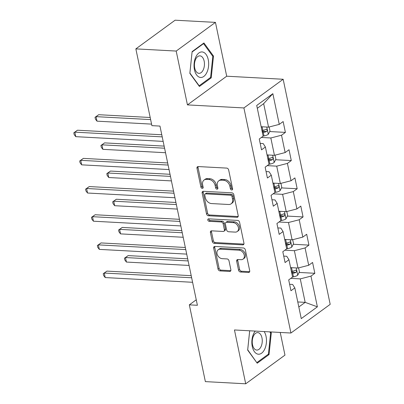 <?xml version="1.0" encoding="UTF-8"?>
<svg xmlns="http://www.w3.org/2000/svg" width="404" height="404" viewBox="0 0 404 404"><rect width="100%" height="100%" fill="white"/><g stroke="black" fill="none" stroke-linecap="round" stroke-linejoin="round"><path stroke-width="0.61" d="M231.739 189.981A1.353 1.005 -126.1 0 0 232.28 189.829A1.353 1.005 -126.1 0 0 232.593 188.799L228.654 169.958A1.929 1.439 -126.1 0 0 226.7 168.099L198.192 166.559A1.929 1.439 -126.1 0 0 197.425 166.771A1.929 1.439 -126.1 0 0 196.98 168.246L200.914 187.087A1.353 1.005 -126.1 0 0 202.283 188.385A1.353 1.005 -126.1 0 0 202.823 188.239A1.353 1.005 -126.1 0 0 203.131 187.203L202.626 184.769A6.181 4.601 -126.1 0 1 204.045 180.053A6.181 4.601 -126.1 0 1 206.505 179.366L208.883 179.497A6.181 4.601 -126.1 0 1 215.135 185.446L215.645 187.88A1.353 1.005 -126.1 0 0 217.014 189.183A1.353 1.005 -126.1 0 0 217.549 189.032A1.353 1.005 -126.1 0 0 217.862 188.001L217.352 185.562A6.181 4.601 -126.1 0 1 218.776 180.846A6.181 4.601 -126.1 0 1 221.235 180.164L223.609 180.295A6.181 4.601 -126.1 0 1 229.866 186.239L230.371 188.678A1.353 1.005 -126.1 0 0 231.739 189.981M238.547 270.155A1.929 1.439 -126.1 0 0 240.501 272.013L248.5 272.447A1.929 1.439 -126.1 0 0 249.268 272.235A1.929 1.439 -126.1 0 0 249.712 270.761L245.344 249.839A1.929 1.439 -126.1 0 0 243.39 247.98L214.883 246.44A1.929 1.439 -126.1 0 0 214.11 246.652A1.929 1.439 -126.1 0 0 213.666 248.127L218.039 269.049A1.929 1.439 -126.1 0 0 219.993 270.907L229.654 271.427A1.929 1.439 -126.1 0 0 230.421 271.215A1.929 1.439 -126.1 0 0 230.866 269.741L228.997 260.787A1.929 1.439 -126.1 0 0 227.043 258.929L222.251 258.671A5.166 3.843 -126.1 0 1 217.448 254.985A5.166 3.843 -126.1 0 1 218.211 249.753A5.166 3.843 -126.1 0 1 220.271 249.182L239.037 250.197A5.166 3.843 -126.1 0 1 243.839 253.884A5.166 3.843 -126.1 0 1 243.077 259.11A5.166 3.843 -126.1 0 1 241.016 259.686L237.89 259.514A1.929 1.439 -126.1 0 0 237.123 259.727A1.929 1.439 -126.1 0 0 236.678 261.201L238.547 270.155L239.607 269.382A1.929 1.439 -126.1 0 0 241.562 271.241L249.561 271.675A1.929 1.439 -126.1 0 0 249.672 271.675M234.461 329.967L245.708 383.8L205.368 381.618L189.33 304.848L197.399 305.283L159.964 126.088L151.894 125.654L135.855 48.879L176.194 51.061L187.441 104.894L243.91 107.944L290.93 333.022L234.461 329.967M236.981 217.307A1.929 1.439 -126.1 0 0 237.749 217.089A1.929 1.439 -126.1 0 0 238.193 215.615L233.82 194.693A1.929 1.439 -126.1 0 0 231.866 192.834L203.363 191.294A1.929 1.439 -126.1 0 0 202.591 191.506A1.929 1.439 -126.1 0 0 202.146 192.981L206.52 213.903A1.929 1.439 -126.1 0 0 208.474 215.761L236.981 217.307L238.042 216.529A1.929 1.439 -126.1 0 0 238.153 216.529M239.582 222.266L243.955 243.188A1.929 1.439 -126.1 0 1 243.511 244.662A1.929 1.439 -126.1 0 1 242.738 244.874L214.231 243.334A1.929 1.439 -126.1 0 1 212.277 241.476L210.408 232.522A1.929 1.439 -126.1 0 1 210.853 231.048A1.929 1.439 -126.1 0 1 211.62 230.836L223.185 231.462A1.929 1.439 -126.1 0 0 223.952 231.245A1.929 1.439 -126.1 0 0 224.397 229.77L223.154 223.831A1.929 1.439 -126.1 0 0 221.2 221.973L209.166 221.321A1.353 1.005 -126.1 0 1 207.909 220.357A1.353 1.005 -126.1 0 1 208.105 218.988A1.353 1.005 -126.1 0 1 208.646 218.842L237.628 220.407A1.929 1.439 -126.1 0 1 239.582 222.266M243.91 107.944L283.169 79.265L330.189 304.343L290.93 333.022M299.152 272.442L314.837 273.291L312.575 262.454L308.701 265.282L305.076 247.945L308.949 245.112L306.686 234.275L302.813 237.103L299.192 219.761L303.061 216.933L300.798 206.096L296.925 208.924L293.304 191.582L297.177 188.754L294.91 177.917L291.037 180.745L287.416 163.403L291.289 160.575L289.027 149.738L285.153 152.566L281.527 135.224L285.401 132.396L283.138 121.553L279.265 124.387L272.851 93.677L256.722 105.459L263.135 136.168L259.262 138.996L261.529 149.833L265.403 147.006L263.191 143.556L260.181 143.395M314.837 273.291L310.964 276.124L317.377 306.833L301.253 318.615L294.834 287.906L290.961 290.734L288.698 279.896L292.572 277.068L288.951 259.727L285.078 262.555L282.81 251.717L286.683 248.884L283.063 231.542L279.189 234.376L276.927 223.533L280.795 220.705L277.174 203.363L273.301 206.197L271.039 195.354L274.912 192.526L271.286 175.184L267.413 178.012L265.15 167.175L269.024 164.347L265.403 147.006M284.911 250.182L294.38 250.692L298 268.034L290.602 267.635M283.729 256.111L286.739 256.277L288.951 259.727M298 268.034L308.701 265.282M294.38 250.692L305.076 247.945M279.023 222.003L288.491 222.513L292.117 239.855L284.714 239.456M277.841 227.932L280.851 228.093L283.063 231.542M292.117 239.855L302.813 237.103M288.491 222.513L299.192 219.761M273.134 193.824L282.603 194.334L286.229 211.676L278.826 211.277M271.958 199.753L274.967 199.914L277.174 203.363M286.229 211.676L296.925 208.924M282.603 194.334L293.304 191.582M267.251 165.64L276.72 166.155L280.341 183.497L272.942 183.098M266.069 171.574L269.079 171.735L271.286 175.184M280.341 183.497L291.037 180.745M276.72 166.155L287.416 163.403M261.363 137.461L270.832 137.976L274.452 155.318L267.054 154.914M274.452 155.318L285.153 152.566M270.832 137.976L281.527 135.224M272.851 93.677L263.661 103.651L268.564 127.139L261.166 126.735M268.564 127.139L279.265 124.387M187.441 104.894L226.7 76.21L215.453 22.382L176.194 51.061M215.453 22.382L175.114 20.2L135.855 48.879M245.708 383.8L284.966 355.121L280.23 332.447M226.7 76.21L283.169 79.265M196.253 299.793L189.33 304.848M263.661 103.651L257.313 108.292M297.773 301.955L305.171 302.359L300.268 278.876L290.799 278.361M298.824 306.995L305.171 302.359L317.377 306.833M289.618 284.29L292.627 284.456L294.834 287.906M300.268 278.876L310.964 276.124M262.085 131.133L264.474 131.26M269.715 131.547L285.401 132.396M267.973 159.312L270.357 159.444M275.604 159.726L291.289 160.575M273.856 187.491L276.245 187.623M281.492 187.905L297.177 188.754M279.745 215.67L282.133 215.802M287.375 216.084L303.061 216.933M285.633 243.854L288.022 243.981M293.264 244.263L308.949 245.112M291.521 272.033L293.905 272.16M189.85 73.356L199.404 86.471L211.226 77.836L213.494 56.085L203.944 42.97L192.117 51.606L189.85 73.356M249.677 330.79L247.662 350.096L257.217 363.211L269.039 354.576L271.311 332.825L270.655 331.926M212.585 56.035L213.494 56.085M210.105 77.775L211.226 77.836M267.923 354.515L269.039 354.576M270.402 332.775L271.311 332.825M232.618 189.178A1.353 1.005 -126.1 0 1 231.436 187.905L230.926 185.466A6.181 4.601 -126.1 0 0 224.669 179.517L223.609 180.295M218.776 180.846L219.837 180.073A6.181 4.601 -126.1 0 1 222.296 179.391L224.669 179.517M204.045 180.053L205.106 179.275A6.181 4.601 -126.1 0 1 207.57 178.593L209.944 178.719A6.181 4.601 -126.1 0 1 216.196 184.668L216.706 187.108A1.353 1.005 -126.1 0 0 217.887 188.38M198.081 166.559A1.929 1.439 -126.1 0 0 198.041 167.473L201.975 186.31A1.353 1.005 -126.1 0 0 203.162 187.587M203.247 191.294A1.929 1.439 -126.1 0 0 203.207 192.208L207.58 213.13A1.929 1.439 -126.1 0 0 209.535 214.989L238.042 216.529M232.012 196.526A1.353 1.005 -126.1 0 0 230.644 195.223L205.621 193.869A1.353 1.005 -126.1 0 0 205.086 194.021A1.353 1.005 -126.1 0 0 204.772 195.051L205.308 197.622A6.181 4.601 -126.1 0 0 211.565 203.571L228.669 204.495A6.181 4.601 -126.1 0 0 231.128 203.813A6.181 4.601 -126.1 0 0 232.547 199.096L232.012 196.526L233.073 195.748A1.353 1.005 -126.1 0 0 231.704 194.45L230.644 195.223M205.086 194.021L206.146 193.243A1.353 1.005 -126.1 0 1 206.681 193.097L231.704 194.45M231.128 203.813L232.189 203.035A6.181 4.601 -126.1 0 0 233.613 198.319L232.547 199.096M233.073 195.748L233.613 198.319M211.509 230.83A1.929 1.439 -126.1 0 0 211.469 231.744L213.342 240.698A1.929 1.439 -126.1 0 0 215.292 242.562L243.799 244.102A1.929 1.439 -126.1 0 0 243.915 244.102M223.952 231.245L225.013 230.472A1.929 1.439 -126.1 0 0 225.457 228.997L224.215 223.059A1.929 1.439 -126.1 0 0 222.261 221.2L210.226 220.549L209.166 221.321M208.833 218.852A1.353 1.005 -126.1 0 0 210.226 220.549M235.178 232.108A5.166 3.843 -126.1 0 0 237.234 231.537A5.166 3.843 -126.1 0 0 238.001 226.306A5.166 3.843 -126.1 0 0 233.199 222.624L226.583 222.266A1.929 1.439 -126.1 0 0 225.816 222.478A1.929 1.439 -126.1 0 0 225.371 223.952L226.614 229.891A1.929 1.439 -126.1 0 0 228.568 231.75L235.178 232.108M237.234 231.537L238.299 230.76A5.166 3.843 -126.1 0 0 239.062 225.533A5.166 3.843 -126.1 0 0 234.259 221.847L233.199 222.624M225.816 222.478L226.876 221.705A1.929 1.439 -126.1 0 1 227.649 221.488L234.259 221.847M237.779 259.514A1.929 1.439 -126.1 0 0 237.739 260.429L239.607 269.382M243.077 259.11L244.137 258.338A5.166 3.843 -126.1 0 0 244.9 253.106A5.166 3.843 -126.1 0 0 240.097 249.425L239.037 250.197M218.211 249.753L219.276 248.98A5.166 3.843 -126.1 0 1 221.331 248.409L240.097 249.425M214.766 246.435A1.929 1.439 -126.1 0 0 214.731 247.349L219.099 268.271A1.929 1.439 -126.1 0 0 221.054 270.13L230.714 270.655A1.929 1.439 -126.1 0 0 230.825 270.655M262.595 126.816A5.217 1.808 168.2 0 1 262.135 126.901L261.236 127.068M269.155 126.982L269.998 131.007L268.251 134.36A5.217 1.808 168.2 0 1 264.024 135.936L263.12 136.103M150.192 117.493L98.702 114.706L96.051 116.645L96.99 121.16L151.576 124.114M262.403 132.669L263.307 132.502A5.217 1.808 -11.8 0 0 266.539 131.502C267.473 130.194 267.322 129.472 266.084 129.331A5.217 1.808 168.2 0 1 262.853 130.335L261.954 130.502M266.539 131.502L264.216 131.376A2.656 0.919 168.2 0 1 263.312 131.598L262.221 131.795M266.483 129.245L266.084 129.331M150.631 119.594L96.051 116.645L95.031 117.306L98.702 114.706M96.99 121.16L95.41 119.109L95.031 117.306M161.777 134.769L77.482 130.209L74.826 132.148L162.216 136.875M75.77 136.663L74.184 134.613L73.811 132.81L74.826 132.148L75.77 136.663L163.16 141.39M73.811 132.81L77.482 130.209M200.025 77.391A12.792 7.297 93.1 0 0 208.55 66.211A12.792 7.297 93.1 0 0 202.672 52.015A12.792 7.297 93.1 0 0 194.152 63.196A12.792 7.297 93.1 0 0 200.025 77.391M198.536 73.286A8.757 4.994 93.1 0 0 198.965 73.341A8.757 4.994 93.1 0 0 204.404 65.251A8.757 4.994 93.1 0 0 200.349 55.914A8.757 4.994 93.1 0 0 199.914 55.858A8.757 4.994 93.1 0 0 194.476 63.948A8.757 4.994 93.1 0 0 198.536 73.286M192.092 52L203.55 43.627L212.807 56.333L210.605 77.406L199.152 85.779L189.895 73.073L192.077 51.995M203.076 43.602L203.55 43.627M198.884 85.764L199.152 85.779M255.257 331.093A12.792 7.297 93.1 0 0 252.268 346.481A12.792 7.297 93.1 0 0 261.615 353.187A12.792 7.297 93.1 0 0 266.059 336.406A12.792 7.297 93.1 0 0 264.166 331.578M261.974 337.89A8.757 4.994 93.1 0 0 257.727 332.598A8.757 4.994 93.1 0 0 252.53 344.789A8.757 4.994 93.1 0 0 256.782 350.081A8.757 4.994 93.1 0 0 261.974 337.89M256.702 362.504L247.708 349.814L249.692 330.795M269.746 331.876L270.619 333.073L268.418 354.146L256.964 362.519M268.478 154.995A5.217 1.808 168.2 0 1 268.024 155.086L267.125 155.247M275.043 155.166L275.881 159.186L274.139 162.539A5.217 1.808 168.2 0 1 269.912 164.115L269.008 164.282M164.145 146.107L104.591 142.885L101.934 144.824L102.879 149.339L165.529 152.727M268.291 160.848L269.195 160.686A5.217 1.808 -11.8 0 0 272.427 159.681C273.356 158.373 273.205 157.651 271.973 157.51A5.217 1.808 168.2 0 1 268.741 158.514L267.842 158.681M272.427 159.681L270.104 159.555A2.656 0.919 168.2 0 1 269.195 159.777L268.11 159.979M272.372 157.424L271.973 157.51M164.585 148.212L101.934 144.824L100.919 145.485L104.591 142.885M102.879 149.339L101.293 147.293L100.919 145.485M274.366 183.174A5.217 1.808 168.2 0 1 273.912 183.264L273.008 183.426M280.931 183.345L281.77 187.365L280.028 190.723A5.217 1.808 168.2 0 1 275.796 192.294L274.897 192.461M170.034 174.286L110.474 171.069L107.823 173.003L108.767 177.523L171.417 180.906M274.18 189.027L275.079 188.865A5.217 1.808 -11.8 0 0 278.316 187.86C279.245 186.557 279.093 185.83 277.861 185.694A5.217 1.808 168.2 0 1 274.629 186.693L273.725 186.86M278.316 187.86L275.993 187.734A2.656 0.919 168.2 0 1 275.084 187.961L273.998 188.158M278.26 185.603L277.861 185.694M170.473 176.391L107.823 173.003L106.802 173.664L110.474 171.069M108.767 177.523L107.181 175.472L106.802 173.664M167.665 162.948L83.365 158.388L80.714 160.327L168.104 165.054M81.658 164.842L80.073 162.792L79.694 160.989L80.714 160.327L81.658 164.842L169.044 169.569M79.694 160.989L83.365 158.388M173.548 191.127L89.254 186.567L86.602 188.506L173.988 193.233M87.547 193.021L85.961 190.976L85.582 189.168L86.602 188.506L87.547 193.021L174.932 197.748M85.582 189.168L89.254 186.567M280.255 211.353A5.217 1.808 168.2 0 1 279.8 211.444L278.896 211.61M286.82 211.524L287.658 215.544L285.911 218.902A5.217 1.808 168.2 0 1 281.684 220.473L280.785 220.64M175.917 202.465L116.362 199.248L113.711 201.182L114.655 205.702L177.3 209.09M280.068 217.206L280.967 217.044A5.217 1.808 -11.8 0 0 284.199 216.039C285.133 214.736 284.982 214.014 283.749 213.873A5.217 1.808 168.2 0 1 280.517 214.877L279.613 215.039M284.199 216.039L281.881 215.913A2.656 0.919 168.2 0 1 280.972 216.14L279.886 216.337M284.148 213.782L283.749 213.873M176.361 204.57L113.711 201.182L112.691 201.843L116.362 199.248M114.655 205.702L113.07 203.651L112.691 201.843M286.143 239.532A5.217 1.808 168.2 0 1 285.684 239.623L284.785 239.789M292.703 239.703L293.546 243.723L291.799 247.081A5.217 1.808 168.2 0 1 287.572 248.657L286.668 248.819M181.805 230.649L122.25 227.427L119.599 229.366L120.543 233.881L183.189 237.269M285.956 245.39L286.855 245.223A5.217 1.808 -11.8 0 0 290.087 244.218C291.021 242.915 290.87 242.193 289.638 242.052A5.217 1.808 168.2 0 1 286.401 243.056L285.502 243.218M290.087 244.218L287.764 244.092A2.656 0.919 168.2 0 1 286.86 244.319L285.769 244.516M290.032 241.961L289.638 242.052M182.244 232.754L119.599 229.366L118.579 230.022L122.25 227.427M120.543 233.881L118.958 231.83L118.579 230.022M292.026 267.711A5.217 1.808 168.2 0 1 291.572 267.801L290.673 267.968M298.591 267.882L299.435 271.902L297.687 275.26A5.217 1.808 168.2 0 1 293.461 276.836L292.557 276.998M187.693 258.828L128.139 255.606L125.482 257.545L126.427 262.06L189.077 265.448M291.839 273.569L292.743 273.402A5.217 1.808 -11.8 0 0 295.975 272.397C296.905 271.094 296.753 270.372 295.521 270.231A5.217 1.808 168.2 0 1 292.289 271.236L291.39 271.397M295.975 272.397L293.652 272.276A2.656 0.919 168.2 0 1 292.743 272.498L291.658 272.695M295.92 270.14L295.521 270.231M188.133 260.934L125.482 257.545L124.467 258.201L128.139 255.606M126.427 262.06L124.841 260.009L124.467 258.201M179.437 219.306L95.142 214.751L92.491 216.685L179.876 221.412M93.435 221.205L91.849 219.155L91.471 217.347L92.491 216.685L93.435 221.205L180.82 225.927M91.471 217.347L95.142 214.751M185.325 247.485L101.03 242.93L98.374 244.864L185.764 249.591M99.318 249.384L97.733 247.334L97.359 245.526L98.374 244.864L99.318 249.384L186.709 254.111M97.359 245.526L101.03 242.93M191.213 275.669L106.914 271.109L104.262 273.048L191.653 277.77M105.207 277.563L103.621 275.513L103.242 273.705L104.262 273.048L105.207 277.563L192.597 282.29M103.242 273.705L106.914 271.109M230.926 185.466L229.866 186.239M222.296 179.391L221.235 180.164M216.706 187.108L215.645 187.88M216.196 184.668L215.135 185.446M209.944 178.719L208.883 179.497M207.57 178.593L206.505 179.366M201.975 186.31L200.914 187.087M198.041 167.473L196.98 168.246M231.436 187.905L230.371 188.678M209.535 214.989L208.474 215.761M207.58 213.13L206.52 213.903M203.207 192.208L202.146 192.981M206.681 193.097L205.621 193.869M243.799 244.102L242.738 244.874M215.292 242.562L214.231 243.334M213.342 240.698L212.277 241.476M211.469 231.744L210.408 232.522M225.457 228.997L224.397 229.77M224.215 223.059L223.154 223.831M222.261 221.2L221.2 221.973M227.649 221.488L226.583 222.266M237.739 260.429L236.678 261.201M221.331 248.409L220.271 249.182M230.714 270.655L229.654 271.427M221.054 270.13L219.993 270.907M219.099 268.271L218.039 269.049M214.731 247.349L213.666 248.127M249.561 271.675L248.5 272.447M241.562 271.241L240.501 272.013M268.296 134.279L266.781 127.038M262.853 130.335L262.135 126.901M264.024 135.936L263.307 132.502M274.185 162.458L272.67 155.222M268.741 158.514L268.024 155.086M269.912 164.115L269.195 160.686M280.068 190.637L278.558 183.401M274.629 186.693L273.912 183.264M275.796 192.294L275.079 188.865M285.956 218.817L284.446 211.58M280.517 214.877L279.8 211.444M281.684 220.473L280.967 217.044M291.845 246.996L290.33 239.759M286.401 243.056L285.684 239.623M287.572 248.657L286.855 245.223M297.733 275.174L296.218 267.938M292.289 271.236L291.572 267.801M293.461 276.836L292.743 273.402"/></g></svg>
